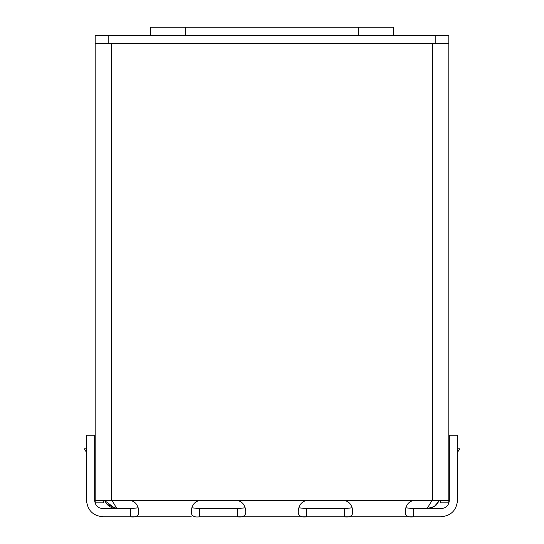<?xml version="1.0" encoding="UTF-8"?>
<svg xmlns="http://www.w3.org/2000/svg" width="544" height="544" viewBox="0 0 544 544"><rect width="100%" height="100%" fill="white"/><g stroke="black" fill="none" stroke-linecap="round" stroke-linejoin="round"><path stroke-width="0.82" d="M106.937 504.234C110.004 507.232 113.342 508.701 116.96 508.64L106.937 504.234L104.496 500.48L115.314 508.538M432.024 500.48L427.04 508.64L434.282 506.552L439.504 500.48L435.975 505.288M138.196 507.804L130.56 508.64L133.96 508.64L102.823 508.64C97.9 508.123 95.18 505.403 94.663 500.48L94.663 435.2L86.503 435.2L86.503 500.48C87.536 510.32 92.976 515.76 102.823 516.8C92.976 515.76 87.536 510.32 86.503 500.48M196.064 508.64L240.951 508.64M303.049 508.64L347.936 508.64M410.04 508.64L441.177 508.64C446.1 508.123 448.82 505.403 449.337 500.48L449.337 435.2L457.497 435.2L457.497 500.48C456.464 510.32 451.024 515.76 441.177 516.8C451.024 515.76 456.464 510.32 457.497 500.48M86.503 448.8L84.32 448.8L86.503 452.384M94.663 465.786L95.2 466.677M95.2 448.8L94.663 448.8M448.8 466.677L449.337 465.786M457.497 452.384L459.68 448.8L457.497 448.8M448.8 448.8L449.337 448.8M116.96 508.64L111.976 500.48M103.36 500.48L103.36 502.867L95.2 502.867L95.2 35.36L448.8 35.36L448.8 502.867L440.64 502.867L440.64 500.48M191.304 516.8L130.56 516.8C135.415 517.439 138.135 516.181 138.72 513.019L138.72 510.925C138.135 505.165 135.415 501.684 130.56 500.48L95.2 500.48M245.181 507.804L237.544 508.64L237.544 516.8L306.456 516.8L237.544 516.8C242.4 517.439 245.12 516.181 245.704 513.019L245.704 510.925C245.12 505.165 242.4 501.684 237.544 500.48L199.464 500.48C194.609 501.684 191.889 505.165 191.304 510.925L191.304 513.019C191.889 516.181 194.609 517.439 199.464 516.8L199.464 508.64L191.835 507.804M352.165 507.804L344.536 508.64L344.536 516.8L413.44 516.8L344.536 516.8C349.391 517.439 352.111 516.181 352.696 513.019L352.696 510.925C352.111 505.165 349.391 501.684 344.536 500.48L306.456 500.48C301.6 501.684 298.88 505.165 298.296 510.925L298.296 513.019C298.88 516.181 301.6 517.439 306.456 516.8L306.456 508.64L298.819 507.804M102.823 516.8L130.56 516.8L130.56 508.64L133.96 508.64M448.8 500.48L413.44 500.48C408.585 501.684 405.865 505.165 405.28 510.925L405.28 513.019C405.865 516.181 408.585 517.439 413.44 516.8L413.44 508.64L405.804 507.804M441.177 516.8L413.44 516.8M344.536 516.8L306.456 516.8M237.544 516.8L199.464 516.8M432.48 500.48L432.48 43.52L111.52 43.52L111.52 500.48M448.8 43.52L95.2 43.52M393.584 27.2L393.584 35.36L393.584 27.2L150.416 27.2L150.416 35.36L150.416 27.2M413.44 500.48L344.536 500.48M306.456 500.48L237.544 500.48M199.464 500.48L130.56 500.48M435.2 43.52L435.2 35.36M108.8 43.52L108.8 35.36M358.224 35.36L358.224 27.2M185.776 27.2L185.776 35.36M435.975 505.294L431.548 507.878L427.04 508.64"/></g></svg>
